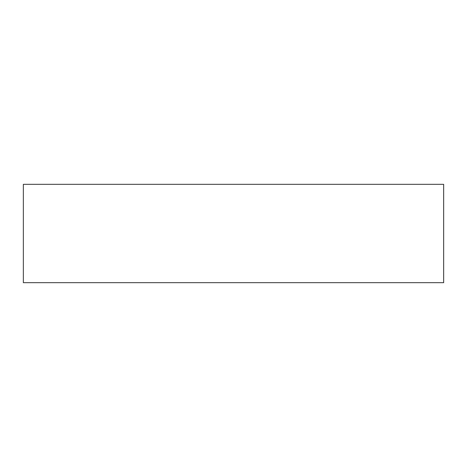 <?xml version="1.0" encoding="UTF-8"?>
<svg xmlns="http://www.w3.org/2000/svg" width="467" height="467" viewBox="0 0 467 467"><rect width="100%" height="100%" fill="white"/><g stroke="black" fill="none" stroke-linecap="round" stroke-linejoin="round"><path stroke-width="0.7" d="M443.65 184.325L23.35 184.325L23.35 282.675L443.65 282.675L443.65 184.325"/></g></svg>
